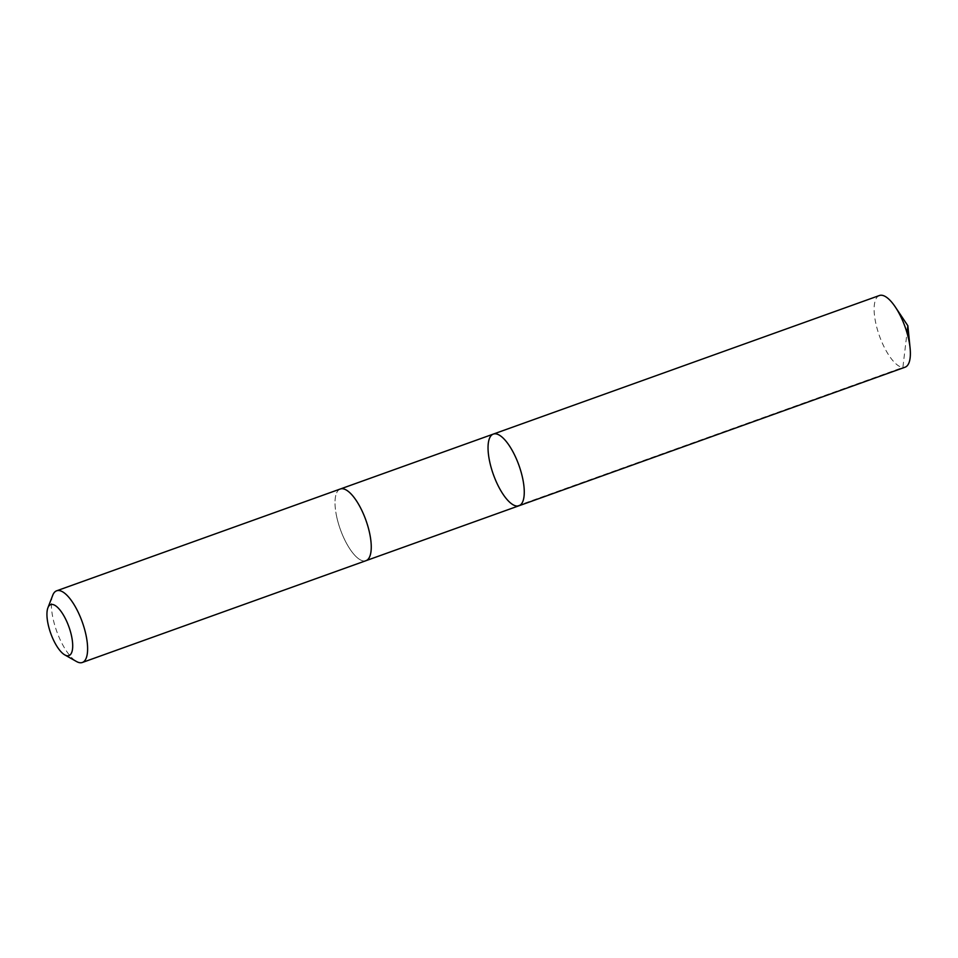 <?xml version="1.0" encoding="UTF-8"?>
<svg xmlns="http://www.w3.org/2000/svg" width="958" height="958" viewBox="0 0 958 958"><rect width="100%" height="100%" fill="white"/><g stroke="black" fill="none" stroke-linecap="round" stroke-linejoin="round"><path stroke-width="0.72" stroke-dasharray="4.79 3.59" d="M879.396 295.519A38.069 13.58 -109.7 0 0 875.792 323.205A38.069 13.58 -109.7 0 0 905.106 367.189M336.677 516.697A38.069 13.58 -109.7 0 0 365.992 560.669A38.069 13.58 -109.7 0 0 369.584 532.995A38.069 13.58 -109.7 0 0 340.27 489.023A38.069 13.58 -109.7 0 0 336.677 516.697M519.02 505.752A38.069 13.58 70.3 0 1 489.706 461.768A38.069 13.58 70.3 0 1 493.298 434.094M340.521 488.927L340.27 489.023A38.069 13.58 -109.7 0 0 340.353 529.439A38.069 13.58 -109.7 0 0 365.992 560.681L366.243 560.586M52.726 595.277A38.069 13.58 -109.7 0 0 56.702 631.238A38.069 13.58 -109.7 0 0 76.496 661.511M516.781 506.016L902.879 367.453L907.01 332.845"/><path stroke-width="1.44" d="M489.706 461.768A38.069 13.58 70.3 0 1 493.298 434.094A38.069 13.58 70.3 0 1 518.937 465.337A38.069 13.58 70.3 0 1 519.02 505.752A38.069 13.58 70.3 0 1 489.706 461.768M905.106 367.189A38.069 13.58 -109.7 0 0 910.1 348.161A38.069 13.58 -109.7 0 0 908.711 339.503A38.069 13.58 -109.7 0 0 895.335 307.027A38.069 13.58 -109.7 0 0 879.396 295.519L493.298 434.094A38.069 13.58 70.3 0 1 518.937 465.337A38.069 13.58 70.3 0 1 519.02 505.752L905.106 367.189M64.809 654.913L76.496 661.511A38.069 13.58 -109.7 0 0 82.352 662.481L365.992 560.681A38.069 13.58 -109.7 0 0 369.584 532.995A38.069 13.58 -109.7 0 0 340.27 489.011L56.63 590.811A38.069 13.58 -109.7 0 0 52.726 595.277L47.9 607.803A27.075 9.664 -109.7 0 0 50.738 633.382A27.075 9.664 -109.7 0 0 64.809 654.913A27.075 9.664 -109.7 0 0 71.527 635.92A27.075 9.664 -109.7 0 0 59.552 609.504A27.075 9.664 -109.7 0 0 47.9 607.803M82.352 662.481A38.069 13.58 -109.7 0 0 85.945 634.795A38.069 13.58 -109.7 0 0 56.63 590.811M907.01 332.845L907.861 325.756L895.335 307.027M907.861 325.756L910.1 348.161M366.243 560.586L519.02 505.752M340.521 488.927L493.298 434.094"/></g></svg>
